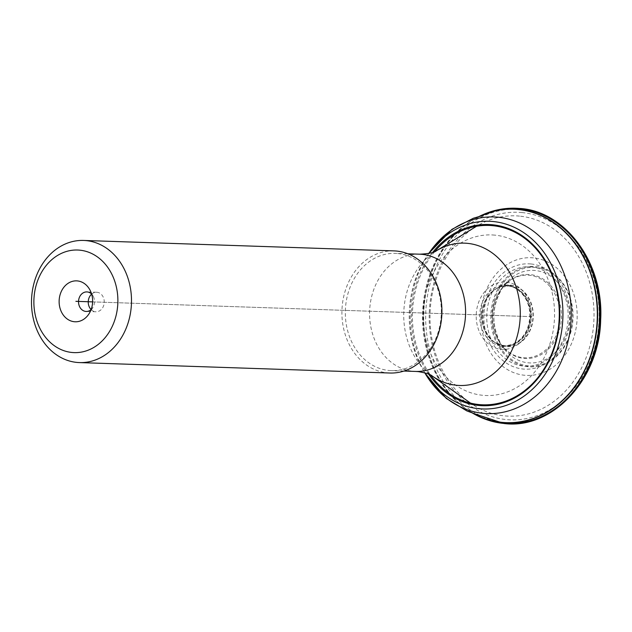 <?xml version="1.0" encoding="UTF-8"?>
<svg xmlns="http://www.w3.org/2000/svg" width="632" height="632" viewBox="0 0 632 632"><rect width="100%" height="100%" fill="white"/><g stroke="black" fill="none" stroke-linecap="round" stroke-linejoin="round"><path stroke-width="0.47" stroke-dasharray="3.16 2.37" d="M393.973 250.888A61.106 49.991 -88.1 0 0 342.023 308.732A61.106 49.991 -88.1 0 0 387.345 372.864A61.106 49.991 91.9 0 0 389.865 373.022M397.726 253.535A58.658 47.992 91.9 0 1 441.223 315.099A58.658 47.992 91.9 0 1 391.35 370.628A58.658 47.992 91.9 0 1 388.933 370.471A58.658 47.992 -88.1 0 1 345.428 308.906A58.658 47.992 -88.1 0 1 395.3 253.377A58.658 47.992 -88.1 0 1 397.726 253.535M519.528 216.105A100.212 81.986 -88.1 0 0 476.117 226.517A100.212 81.986 -88.1 0 0 430.076 313.235A100.212 81.986 -88.1 0 0 470.184 402.861A100.212 81.986 -88.1 0 0 504.51 415.88A100.212 81.986 91.9 0 0 593.685 323.813A100.212 81.986 91.9 0 0 519.528 216.105M91.095 309.625A9.78 8.003 -88.1 0 0 92.904 307.476A9.78 8.003 -88.1 0 0 94.492 302.444A9.78 8.003 91.9 0 0 93.275 296.329L90.021 290.12M91.624 294.062A9.78 8.003 91.9 0 1 93.275 296.329M91.632 294.101A9.78 8.003 91.9 0 1 96.578 292.237A9.78 8.003 91.9 0 1 104.217 302.768A9.78 8.003 -88.1 0 1 95.914 311.781L86.197 311.45M91.111 309.585A9.78 8.003 -88.1 0 0 95.914 311.781M92.62 301.883L527.467 316.514L92.62 301.883M484.547 315.068L533.226 316.711M419.561 254.19A58.658 47.992 -88.1 0 0 369.688 309.72A58.658 47.992 -88.1 0 0 413.194 371.292A58.658 47.992 -88.1 0 0 415.611 371.442M436.499 250.73A71.203 58.255 -88.1 0 0 403.785 312.35A71.203 58.255 -88.1 0 0 432.28 376.032M530.983 263.971A52.701 43.118 91.9 0 1 569.985 320.614A52.701 43.118 91.9 0 1 523.083 369.033A52.701 43.118 91.9 0 1 484.08 312.39A52.701 43.118 91.9 0 1 530.983 263.971M531.196 266.917A49.762 40.709 91.9 0 1 568.018 320.4A49.762 40.709 91.9 0 1 523.738 366.11A49.762 40.709 91.9 0 1 486.917 312.635A49.762 40.709 91.9 0 1 531.196 266.917M479.546 216.334A106.784 87.366 -88.1 0 0 476.291 217.953A106.784 87.366 -88.1 0 0 476.125 218.04A106.784 87.366 -88.1 0 0 422.618 312.99A106.784 87.366 -88.1 0 0 469.623 411.313A106.784 87.366 -88.1 0 0 469.781 411.416A106.784 87.366 -88.1 0 0 472.926 413.249M428.678 253.606L428.883 253.29A98.387 80.493 -88.1 0 0 428.717 253.535A98.387 80.493 -88.1 0 0 428.678 253.606A98.387 80.493 -88.1 0 0 424.672 372.643A98.387 80.493 -88.1 0 0 424.712 372.714A98.387 80.493 -88.1 0 0 424.767 372.809M479.498 216.349A106.903 87.461 -88.1 0 0 476.804 217.685A106.903 87.461 -88.1 0 0 476.449 217.874A106.903 87.461 -88.1 0 0 422.745 312.99A106.903 87.461 -88.1 0 0 469.939 411.503A106.903 87.461 -88.1 0 0 470.279 411.716A106.903 87.461 -88.1 0 0 472.87 413.233M479.277 216.413A107.598 88.03 -88.1 0 0 477.689 217.218A107.598 88.03 -88.1 0 0 477.618 217.258A107.598 88.03 -88.1 0 0 423.527 313.022A107.598 88.03 -88.1 0 0 471.061 412.198A107.598 88.03 -88.1 0 0 471.132 412.238A107.598 88.03 -88.1 0 0 472.657 413.154M478.148 216.981L479.238 216.421A107.811 88.204 -88.1 0 0 478.148 216.981A107.811 88.204 -88.1 0 0 478.005 217.053A107.811 88.204 -88.1 0 0 423.764 313.03A107.811 88.204 -88.1 0 0 471.433 412.427A107.811 88.204 -88.1 0 0 471.567 412.506A107.811 88.204 -88.1 0 0 472.625 413.146L471.061 412.198M521.147 209.492A106.887 87.453 -88.1 0 0 426.031 307.689A106.887 87.453 -88.1 0 0 505.126 422.571A106.887 87.453 91.9 0 0 600.242 324.374A106.887 87.453 91.9 0 0 521.147 209.492M521.945 212.55A103.853 84.965 91.9 0 1 598.796 324.169A103.853 84.965 91.9 0 1 506.382 419.585A103.853 84.965 -88.1 0 1 429.531 307.966A103.853 84.965 -88.1 0 1 521.945 212.55M533.4 257.872A58.887 48.174 -88.1 0 0 480.999 311.971A58.887 48.174 -88.1 0 0 524.576 375.258A58.887 48.174 91.9 0 0 576.976 321.159A58.887 48.174 91.9 0 0 533.4 257.872M535.683 266.593A50.236 41.104 91.9 0 1 572.853 320.582A50.236 41.104 91.9 0 1 528.154 366.734A50.236 41.104 -88.1 0 1 490.977 312.745A50.236 41.104 -88.1 0 1 535.683 266.593M535.92 267.454A49.383 40.401 -88.1 0 0 491.973 312.824A49.383 40.401 -88.1 0 0 528.518 365.896A49.383 40.401 91.9 0 0 572.466 320.527A49.383 40.401 91.9 0 0 535.92 267.454M502.582 287.37A42.052 34.404 -88.1 0 0 502.558 287.394A42.052 34.404 -88.1 0 0 500.655 343.895A42.052 34.404 -88.1 0 0 500.678 343.919A42.052 34.404 -88.1 0 0 523.912 358.415A42.052 34.404 91.9 0 0 561.334 319.784A42.052 34.404 91.9 0 0 530.216 274.588A42.052 34.404 -88.1 0 0 502.582 287.37L503.807 285.759A46.31 37.888 -88.1 0 1 535.162 270.496A46.31 37.888 91.9 0 1 569.432 320.274A46.31 37.888 91.9 0 1 528.218 362.815A46.31 37.888 -88.1 0 1 501.792 345.609A46.31 37.888 -88.1 0 1 501.784 345.593A46.31 37.888 -88.1 0 1 503.799 285.775C491.269 305.311 490.598 325.259 501.784 345.593M498.206 287.6A30.747 25.162 -88.1 0 0 482.666 315.005A30.747 25.162 -88.1 0 0 496.333 343.405A30.747 25.162 -88.1 0 0 496.365 343.421A30.747 25.162 -88.1 0 0 505.505 346.502A30.747 25.162 91.9 0 0 532.871 318.252A30.747 25.162 91.9 0 0 510.111 285.206A30.747 25.162 -88.1 0 0 498.245 287.576A30.747 25.162 -88.1 0 0 498.206 287.6L498.435 287.481A30.865 25.256 -88.1 0 0 482.801 315.012A30.865 25.256 -88.1 0 0 496.547 343.532A30.865 25.256 -88.1 0 0 505.726 346.628A30.865 25.256 91.9 0 0 533.187 318.267A30.865 25.256 91.9 0 0 510.348 285.095A30.865 25.256 -88.1 0 0 498.435 287.481L509.013 281.453L504.297 285.387A41.349 33.828 -88.1 0 1 504.328 285.356A41.349 33.828 -88.1 0 1 529.355 275.26A41.349 33.828 91.9 0 1 559.952 319.697A41.349 33.828 91.9 0 1 523.154 357.688A41.349 33.828 -88.1 0 1 502.29 346.052L500.655 343.895M504.297 285.387A41.349 33.828 -88.1 0 0 502.25 346.012A41.349 33.828 -88.1 0 0 502.29 346.052M496.333 343.405L496.547 343.532A30.865 25.256 -88.1 0 0 496.554 343.532L506.698 350.262L502.25 346.012M508.705 285.846A30.059 24.593 -88.1 0 0 497.131 288.153A30.059 24.593 -88.1 0 0 497.115 288.16A30.059 24.593 -88.1 0 0 481.876 314.981A30.059 24.593 -88.1 0 0 495.283 342.765A30.059 24.593 -88.1 0 0 495.291 342.773A30.059 24.593 -88.1 0 0 504.202 345.767A30.059 24.593 91.9 0 0 530.951 318.157A30.059 24.593 91.9 0 0 508.705 285.846M494.919 342.544L494.99 342.591A29.846 24.419 -88.1 0 1 494.919 342.544A29.846 24.419 -88.1 0 1 481.639 314.973A29.846 24.419 -88.1 0 1 496.744 288.358A29.846 24.419 -88.1 0 1 496.784 288.334A29.846 24.419 -88.1 0 1 508.286 286.043A29.846 24.419 91.9 0 1 530.374 318.125A29.846 24.419 91.9 0 1 503.807 345.546A29.846 24.419 -88.1 0 1 494.959 342.568L496.373 343.421M507.133 285.127A30.723 25.138 -88.1 0 0 479.791 313.353A30.723 25.138 -88.1 0 0 502.527 346.375A30.723 25.138 91.9 0 0 529.869 318.149A30.723 25.138 91.9 0 0 507.133 285.127M506.319 282.117A33.717 27.579 91.9 0 1 531.267 318.346A33.717 27.579 91.9 0 1 501.271 349.322A33.717 27.579 -88.1 0 1 476.323 313.085A33.717 27.579 -88.1 0 1 506.319 282.117M494.832 235.136A80.343 65.736 -88.1 0 0 423.337 308.945A80.343 65.736 -88.1 0 0 482.793 395.3A80.343 65.736 91.9 0 0 554.288 321.483A80.343 65.736 91.9 0 0 494.832 235.136M434.642 251.662A89.736 73.423 -88.1 0 0 430.495 374.981M432.691 252.405A90.645 74.165 -88.1 0 0 428.599 374.105M428.844 253.432A93.907 76.828 -88.1 0 0 425.771 257.951A93.907 76.828 -88.1 0 0 425.747 257.99A93.907 76.828 -88.1 0 0 422.042 368.069A93.907 76.828 -88.1 0 0 422.065 368.108A93.907 76.828 -88.1 0 0 424.822 372.825M407.885 253.795L395.3 253.377M403.935 371.055L391.35 370.628M92.904 307.476L89.238 313.448M96.578 292.237L86.853 291.913M476.291 217.953L483.14 215.393M469.781 411.416L476.441 414.434M476.804 217.685L476.125 218.04M470.279 411.716L469.623 411.313M477.689 217.218L476.449 217.874M471.132 412.238L469.939 411.503M500.678 343.919L501.792 345.609M504.328 285.356L502.558 287.394M496.744 288.358L498.245 287.576M496.784 288.334L507.994 286.091C512.433 284.787 530.683 294.528 529.806 316.664C528.787 328.932 525.058 333.83 521.724 337.796C516.905 343.231 510.869 345.791 503.593 345.483L494.959 342.568M425.771 257.951C405.294 289.061 403.722 335.695 422.065 368.108M428.717 253.535L425.747 257.99M424.712 372.714L422.042 368.069"/><path stroke-width="0.95" d="M72.032 352.482A51.326 41.996 91.9 0 1 34.049 297.317A51.326 41.996 91.9 0 1 79.727 250.161A51.326 41.996 91.9 0 1 117.71 305.327A51.326 41.996 91.9 0 1 72.032 352.482M59.195 299.726A20.469 16.748 -88.1 0 0 69.82 320.503A20.469 16.748 -88.1 0 0 89.238 313.448A20.469 16.748 -88.1 0 0 92.556 302.918A20.469 16.748 -88.1 0 0 90.021 290.12A20.469 16.748 -88.1 0 0 71.945 281.493A20.469 16.748 -88.1 0 0 59.195 299.726M76.914 362.42A61.106 49.991 91.9 0 1 31.6 298.288A61.106 49.991 91.9 0 1 83.55 240.444A61.106 49.991 91.9 0 1 86.078 240.602A61.106 49.991 91.9 0 1 131.393 304.735A61.106 49.991 91.9 0 1 79.442 362.586A61.106 49.991 91.9 0 1 76.914 362.42M79.442 362.586L389.865 373.022A61.106 49.991 91.9 0 0 441.815 315.178A61.106 49.991 91.9 0 0 396.501 251.046A61.106 49.991 -88.1 0 0 393.973 250.888L83.55 240.444M91.624 294.062A9.78 8.003 91.9 0 0 86.853 291.913A9.78 8.003 91.9 0 0 78.558 300.919A9.78 8.003 -88.1 0 0 86.197 311.45A9.78 8.003 -88.1 0 0 91.095 309.625M91.111 309.585A9.78 8.003 -88.1 0 1 88.275 301.243A9.78 8.003 91.9 0 1 91.632 294.101M75.88 301.322L92.62 301.883L75.88 301.322M419.561 254.19C428.599 253.764 434.247 252.61 436.499 250.73L436.499 250.73A71.203 58.255 -88.1 0 1 467.34 243.336A71.203 58.255 -88.1 0 1 520.033 319.871A71.203 58.255 -88.1 0 1 456.667 385.283A71.203 58.255 -88.1 0 1 432.28 376.032L432.28 376.032C430.589 374.389 425.889 372.912 418.171 371.608L415.611 371.442A58.658 47.992 -88.1 0 0 465.484 315.913A58.658 47.992 -88.1 0 0 421.986 254.348A58.658 47.992 -88.1 0 0 419.561 254.19L407.885 253.795M472.926 413.249A106.784 87.366 -88.1 0 0 501.927 422.366A106.784 87.366 91.9 0 0 596.948 324.255A106.784 87.366 91.9 0 0 517.932 209.484A106.784 87.366 -88.1 0 0 479.546 216.334M424.767 372.809A98.387 80.493 -88.1 0 0 483.338 413.344A98.387 80.493 91.9 0 0 570.894 322.96A98.387 80.493 91.9 0 0 498.087 217.21A98.387 80.493 -88.1 0 0 428.883 253.29L451.967 229.321L473.336 218.245L483.14 215.393M479.498 216.349A106.903 87.461 -88.1 0 1 518.169 209.382A106.903 87.461 91.9 0 1 597.272 324.271A106.903 87.461 91.9 0 1 502.148 422.484A106.903 87.461 -88.1 0 1 472.87 413.233M472.657 413.154A107.598 88.03 -88.1 0 0 503.451 423.227A107.598 88.03 91.9 0 0 599.199 324.374A107.598 88.03 91.9 0 0 519.575 208.726A107.598 88.03 -88.1 0 0 479.277 216.413M520.002 208.528A107.811 88.204 91.9 0 1 599.784 324.406A107.811 88.204 91.9 0 1 503.838 423.456A107.811 88.204 -88.1 0 1 472.625 413.146L504.052 423.519C552.566 429.784 599.673 379.042 600.669 319.768C604.002 264.018 566.217 211.546 520.286 208.481L499.399 209.492L479.238 216.421A107.811 88.204 -88.1 0 1 520.002 208.528M434.642 251.662A89.736 73.423 -88.1 0 1 492.581 225.663A89.736 73.423 91.9 0 1 558.988 322.115A89.736 73.423 91.9 0 1 479.135 404.567A89.736 73.423 -88.1 0 1 430.495 374.981M428.599 374.105A90.645 74.165 -88.1 0 0 478.764 405.46A90.645 74.165 91.9 0 0 559.431 322.178A90.645 74.165 91.9 0 0 492.352 224.755A90.645 74.165 -88.1 0 0 432.691 252.405M428.844 253.432A93.907 76.828 -88.1 0 1 493.126 221.524A93.907 76.828 91.9 0 1 562.614 322.454A93.907 76.828 91.9 0 1 479.048 408.722A93.907 76.828 -88.1 0 1 424.822 372.825M432.28 376.032L470.184 402.861M436.499 250.73L476.117 226.517M415.611 371.442L403.935 371.055M476.441 414.434L466.858 410.926L446.279 398.437L424.862 372.975"/></g></svg>
